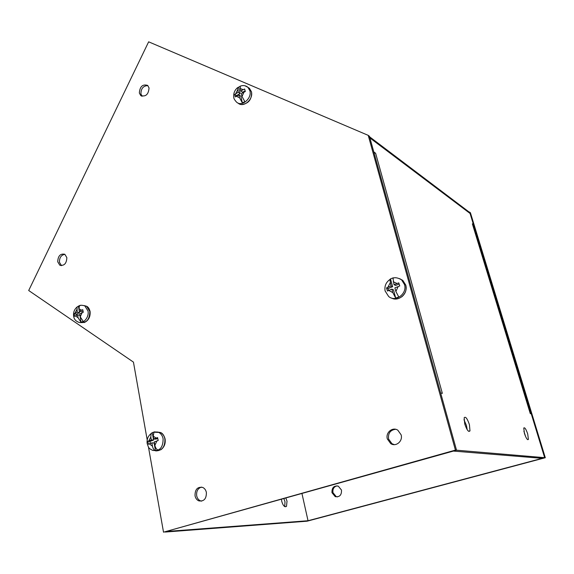 <?xml version="1.0" encoding="UTF-8"?>
<svg xmlns="http://www.w3.org/2000/svg" width="574" height="574" viewBox="0 0 574 574"><rect width="100%" height="100%" fill="white"/><g stroke="black" fill="none" stroke-linecap="round" stroke-linejoin="round"><path stroke-width="0.86" d="M284.726 506.584L285.005 501.748L283.9 498.706M285.909 498.139L287.022 501.188L286.505 506.361C284.647 507.409 283.061 505.744 281.748 501.375L281.497 499.38M442.245 393.355L440.66 392.989L456.524 450.195L544.661 457.679L306.05 521.271L165.226 532.048L167.572 531.388L308.037 520.74L306.05 521.271L307.104 521.192L545.3 457.729L470.407 212.696L468.614 211.662M308.037 520.74L301.974 493.626M523.89 431.275L525.727 436.85M527.714 433.966L528.396 439.426C527.434 440.287 526.114 438.292 524.435 433.442L523.761 428.01C524.722 427.149 526.042 429.13 527.714 433.966M463.971 419.723L466.468 425.521L467.222 429.732M469.417 424.66L469.984 430.873C468.585 432.38 466.827 430.055 464.725 423.906L464.165 417.736C465.571 416.229 467.322 418.539 469.417 424.66M530.369 413.624L472.366 223.831L473.485 224.649L470.07 213.471L468.649 211.691M473.485 224.649L472.782 224.915M369.01 136.361L369.914 137.947L373.789 151.909L375.618 153.244L374.04 152.813M148.465 447.053L163.518 532.177L455.426 450.102L368.228 135.356L369.455 136.282L456.524 450.195L453.388 451.078L542.179 458.339L544.661 457.679L531.273 413.832L530.326 413.61M442.346 393.369L375.618 153.244M337.089 485.848C333.889 486.702 332.518 488.976 332.977 492.671L336.235 496.618L337.469 496.897M341.487 490.06C341.717 495.053 339.636 497.249 335.23 496.646L331.973 492.693C331.758 487.678 333.867 485.496 338.294 486.149L341.487 490.06M469.661 212.129L544.661 457.679L545.3 457.729M395.601 429.287C390.277 430.019 387.938 433.27 388.584 439.031L391.97 443.731L394.338 444.642M401.126 434.834C403.07 441.162 395.909 447.175 390.722 443.623L387.328 438.909C385.405 432.552 392.645 426.547 397.854 430.227L401.126 434.834M201.539 487.089C197.865 488.287 196.243 491.179 196.674 495.764C197.205 498.218 198.439 499.897 200.391 500.808L201.618 501.145M206.375 492.442C206.482 498.835 203.942 501.64 198.755 500.858C196.803 499.947 195.562 498.261 195.031 495.8C194.945 489.385 197.513 486.594 202.73 487.441C204.631 488.352 205.844 490.024 206.375 492.442M147.891 85.634C143.313 85.748 140.989 88.504 140.917 93.906L142.115 96.245M149.046 87.915C148.523 94.43 145.767 96.984 140.773 95.571L139.339 93.017C139.877 86.495 142.639 83.955 147.64 85.404L149.046 87.915M64.862 254.311C61.174 255.014 59.366 257.669 59.452 262.275L61.483 265.64M66.849 257.633C66.555 263.538 64.195 266.049 59.775 265.174L57.709 261.78C58.017 255.875 60.385 253.371 64.819 254.282L66.849 257.633M455.426 450.102L456.524 450.195L163.518 532.177M368.228 135.356L148.644 41.823L28.7 290.509L133.448 362.115L147.202 439.928M391.87 289.124L393.477 289.841L395.716 298.1L392.81 292.611L391.87 289.124L387.464 291.011L386.517 287.918L391.016 285.974L389.861 279.538L390.507 278.878L392.63 286.699L391.016 285.974M393.606 278.01L392.975 278.16L394.029 284.726L398.772 282.86L399.741 285.96L394.89 287.875L395.873 291.492L398.772 296.988L395.716 298.1M393.269 277.809L390.507 278.878M394.029 284.726L395.637 285.457L399.117 284.015M392.63 286.699L388.046 288.593L388.627 290.466M388.046 288.593L386.517 287.918M238.87 94.875L240.786 96.131L242.364 102.897L239.537 97.724L238.87 94.875L235.311 96.92L234.637 94.409L238.267 92.292L237.593 87.643L238.684 87.148L240.183 93.562L238.267 92.292M241.102 85.892L240.154 86.193L240.721 90.957L244.624 88.992L245.313 91.51L241.331 93.533L242.02 96.497L244.847 101.67L242.364 102.897M240.09 86.33L238.684 87.148M240.721 90.957L242.63 92.227L245.12 90.871M240.183 93.562L236.445 95.593L236.588 96.109M236.445 95.593L234.637 94.409M77.619 314.817L79.93 315.334L81.049 322.258L78.086 317.745L77.619 314.817L74.555 316.339L74.075 313.748L77.196 312.177L77.045 307.033L78.444 306.136L79.506 312.701L77.196 312.177M80.611 305.382L79.528 305.669L78.925 308.676L79.327 311.173L82.764 309.666L83.259 312.263L79.757 313.813L80.245 316.848L83.201 321.368L81.049 322.258M79.786 305.461L78.444 306.136M79.327 311.173L81.637 311.696L82.993 311.058M79.506 312.701L76.256 314.229L76.471 315.356M76.256 314.229L74.075 313.748M151.866 442.87L154.112 442.999L155.504 450.805C153.997 450.138 152.978 448.595 152.454 446.17L151.866 442.87L148.408 444.247L147.812 441.313L151.335 439.899L150.811 436.972L151.141 433.557L152.261 432.638L153.581 440.036L151.335 439.899M154.707 432.043L153.954 432.215L153.229 436.161L153.732 438.974L157.577 437.567L158.187 440.509L154.27 441.951L154.88 445.367C155.403 447.792 156.422 449.342 157.936 450.009L155.504 450.805M154.664 431.827L152.261 432.638M153.732 438.974L155.977 439.11L157.728 438.443M153.581 440.036L149.929 441.442L150.359 443.451M149.929 441.442L147.812 441.313M369.914 137.947L470.07 213.471M530.276 413.596L472.366 223.831M399.648 278.663L402.805 280.413L405.746 285.12C408.437 293.371 398.564 302.189 391.439 297.999M392.975 278.16C395.134 277.235 397.99 277.787 401.549 279.811L404.498 284.532C407.497 293.701 395.4 302.677 388.605 296.435L385.089 290.932C384.336 286.168 385.929 282.365 389.861 279.538M398.177 286.519L395.873 291.492M392.81 292.611L388.698 290.43M387.888 287.273L390.176 282.874M393.226 281.748L397.043 283.477M248.018 87.37L249.468 88.36L251.405 91.804C253.643 99.496 243.096 108.242 237.98 103.004M245.105 85.87L247.961 87.334L249.898 90.778C252.144 98.498 241.575 107.266 236.452 102.021C234.544 99.883 233.647 98.312 233.776 97.3C233.331 93.404 234.608 90.183 237.593 87.643M244 92.084L242.02 96.497M239.537 97.724L236.287 96.274M235.72 93.684L237.679 89.759M240.154 88.518L243.175 89.623M84.134 305.583L86.588 306.258L89.838 311.431C89.673 319.474 86.48 323.169 80.26 322.531M79.528 305.669C80.238 305.095 81.982 305.146 84.765 305.827L88.016 311.015C89.379 317.687 82.67 324.877 77.913 321.899C75.345 320.801 73.895 318.757 73.572 315.757C73.278 312.199 74.441 309.286 77.045 307.033M82.082 312.722L80.245 316.848M78.086 317.745L75.373 315.872M74.979 313.225L76.78 309.58M78.925 308.676L81.458 310.168M156.731 431.949L160.419 432.495C162.765 433.7 164.25 435.845 164.882 438.916C165.154 446.73 162.133 450.726 155.819 450.906M154.671 431.87L158.646 432.366C160.993 433.578 162.485 435.723 163.116 438.801C163.109 447.641 159.601 451.494 152.598 450.36C148.802 448.229 148.81 448.638 147.145 443.372C146.714 439.275 148.042 435.996 151.141 433.557M156.881 440.947L154.88 445.367M152.454 446.17L149.34 443.838M148.845 440.854L150.811 436.972M153.229 436.161L156.128 438.048M286.505 506.361L285.113 506.749M528.396 439.426L527.599 439.648M469.984 430.873L468.571 431.282M469.302 212.179L369.599 136.806M335.23 496.646L336.235 496.618M390.722 443.623L391.97 443.731M198.755 500.858L200.391 500.808M140.773 95.571L141.814 96.152M59.775 265.174L61.447 265.64M405.847 285.271C406.794 290.014 405.359 293.924 401.549 296.988M401.549 279.811L402.805 280.413L405.818 285.163M251.577 92.113C251.807 99.596 248.463 103.729 241.554 104.511M240.154 86.193C243.103 85.074 245.701 85.454 247.961 87.334L249.468 88.36L251.534 91.933M90.111 311.675C90.462 317.056 88.453 320.701 84.084 322.61M84.765 305.827L86.588 306.258C88.217 306.932 89.379 308.697 90.096 311.56M165.111 439.038C165.671 443.666 164.257 447.239 160.863 449.758M153.954 432.215L160.419 432.495C162.471 433.119 164.035 435.279 165.104 438.974"/></g></svg>
